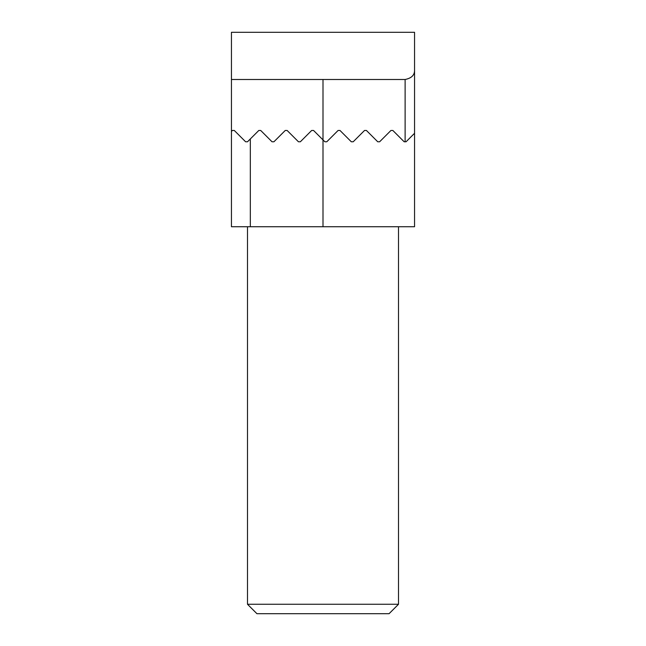 <?xml version="1.0" encoding="UTF-8"?>
<svg xmlns="http://www.w3.org/2000/svg" width="646" height="646" viewBox="0 0 646 646"><rect width="100%" height="100%" fill="white"/><g stroke="black" fill="none" stroke-linecap="round" stroke-linejoin="round"><path stroke-width="0.97" d="M323 32.3L231.446 32.3L231.446 226.73L414.554 226.73L414.554 32.3L323 32.3M414.554 70.051C414.708 75.065 411.559 78.206 405.115 79.49L231.446 79.49L231.446 131.404L232.39 130.46L231.446 131.404M414.554 226.73L414.554 133.286L406.059 141.781L404.17 141.781L392.841 130.46L390.959 130.46L379.63 141.781L377.74 141.781L366.419 130.46L364.53 130.46L353.2 141.781L351.311 141.781L339.99 130.46L338.1 130.46L326.779 141.781L324.89 141.781L313.56 130.46L311.671 130.46L300.35 141.781L311.671 130.46M398.509 604.26L247.491 604.26L256.93 613.7L389.07 613.7L398.509 604.26L398.509 226.73M300.35 141.781L298.46 141.781L287.131 130.46L285.249 130.46L273.92 141.781L272.031 141.781L260.709 130.46L258.82 130.46L247.491 141.781L245.609 141.781L234.28 130.46L240.885 137.065M234.28 130.46L232.39 130.46M250.325 138.955L250.325 226.73M323 79.49L323 226.73M405.115 79.49L405.115 141.781M247.491 226.73L247.491 604.26"/></g></svg>
